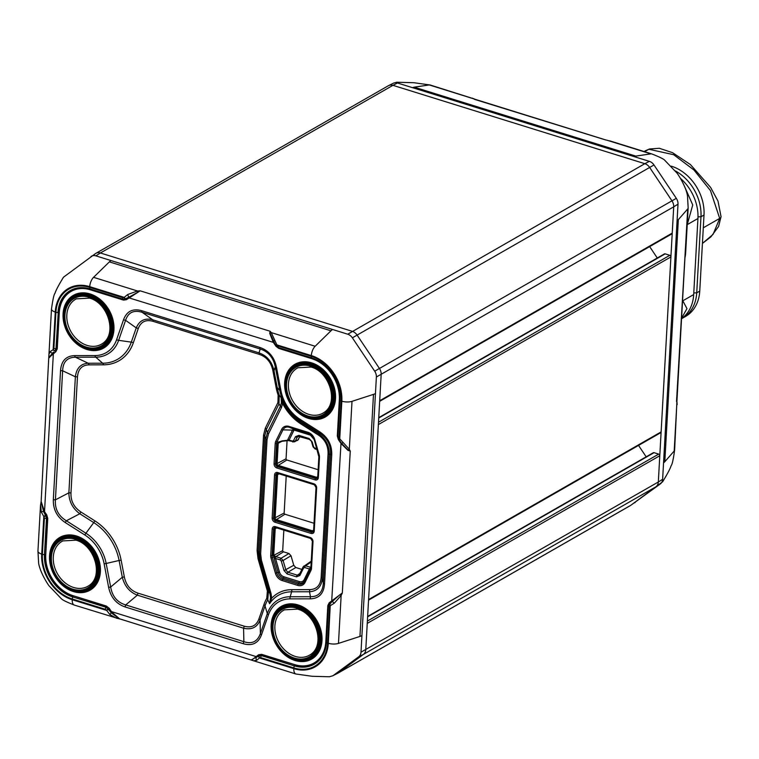 <?xml version="1.0" encoding="UTF-8"?>
<svg xmlns="http://www.w3.org/2000/svg" width="759" height="759" viewBox="0 0 759 759"><rect width="100%" height="100%" fill="white"/><g stroke="black" fill="none" stroke-linecap="round" stroke-linejoin="round"><path stroke-width="1.14" d="M671.326 166.164A41.641 32.362 60.2 0 1 704.01 215.025L699.751 291.095A41.641 32.362 60.2 0 1 685.633 316.389L682.607 318.125A41.641 32.362 -119.8 0 0 696.724 292.832L700.974 216.761A41.641 32.362 -119.8 0 0 675.453 170.965M681.535 318.704A41.641 32.362 -119.8 0 0 682.607 318.125M680.519 178.422A41.641 32.362 60.2 0 1 697.938 218.497L693.688 294.568A41.641 32.362 60.2 0 1 681.544 318.609M682.569 300.317L686.961 308.619L681.563 318.277M697.938 218.497L687.227 224.636L692.739 204.968L684.561 186.477M95.549 253.544A8.33 6.47 60.2 0 1 95.843 253.364L388.38 85.72A8.33 6.47 60.2 0 1 392.944 85.34L644.837 163.688A8.33 6.47 60.2 0 1 644.846 163.688A8.33 6.47 60.2 0 1 649.647 167.454L671.962 200.822A8.33 6.47 60.2 0 1 673.707 206.837L672.227 233.174A1.385 1.082 60.2 0 1 671.762 233.943L379.671 401.331M367.641 616.431L653.3 452.734A1.385 1.082 60.2 0 1 654.059 452.668L658.698 454.11A1.385 1.082 60.2 0 1 659.789 455.742L367.252 623.386L365.781 649.647L381.17 374.481A8.33 6.47 -119.8 0 0 379.434 368.466L671.971 200.822L649.647 167.454L357.109 335.099L379.434 368.466A8.33 6.47 60.2 0 1 381.17 374.481L379.699 400.743L672.237 233.098A1.385 1.082 60.2 0 1 672.227 233.174L670.909 256.855A1.385 1.082 60.2 0 1 670.909 256.931L661.127 431.899A1.385 1.082 60.2 0 1 660.653 432.744L368.551 600.141M95.843 253.364A8.33 6.47 60.2 0 1 100.406 252.984L352.309 331.332A8.33 6.47 60.2 0 1 357.109 335.099L379.434 368.466L374.699 371.208A8.036 6.243 60.2 0 1 376.379 377.005L673.707 206.837L672.237 233.098M378.76 417.621L664.41 253.923A1.385 1.082 60.2 0 1 665.169 253.857L669.817 255.309A1.385 1.082 60.2 0 1 670.909 256.855L658.319 482.003A8.33 6.47 60.2 0 1 655.985 486.747L363.447 654.391L338.22 672.967A8.33 6.47 60.2 0 1 338.21 672.967L333.505 675.33A8.036 6.243 60.2 0 1 332.822 675.757A8.036 6.243 60.2 0 1 332.803 675.766L337.489 673.413A8.33 6.47 -119.8 0 0 338.22 672.967L363.447 654.391A8.33 6.47 -119.8 0 0 365.781 649.647A8.33 6.47 60.2 0 1 363.447 654.391L358.732 656.753L333.505 675.33M659.789 455.742L658.319 482.003L360.999 652.18A8.036 6.243 60.2 0 1 358.732 656.753M337.793 673.252L630.274 505.636A8.33 6.47 60.2 0 0 630.748 505.323L655.985 486.747M388.266 85.786A8.33 6.47 60.2 0 1 388.627 85.587A8.33 6.47 60.2 0 1 392.944 85.34L100.406 252.984A8.33 6.47 -119.8 0 0 95.606 253.506A8.33 6.47 -119.8 0 0 95.359 253.677M649.657 246.609L657.285 258.013M670.909 256.931L378.371 424.575L368.589 599.544L661.127 431.899M638.547 445.419L646.175 456.814M688.166 207.938A8.33 3.359 -176.8 0 1 688.157 207.957L687.521 196.524C687.502 194.522 685.576 185.718 677.256 173.375L664.694 160.206C663.461 158.906 659.163 156.809 651.81 153.935A8.33 4.023 107.3 0 0 650.871 153.868L635.814 156.098A13.88 6.698 107.3 0 0 634.22 156.639L397.479 82.997A8.036 6.243 -119.8 0 0 393.304 83.243A8.036 6.243 -119.8 0 0 393.295 83.243L388.627 85.587M685.624 253.278L688.157 207.957A8.33 3.359 -176.8 0 1 688.157 207.966A8.33 3.359 -176.8 0 1 687.72 208.943L678.337 219.664A13.88 5.607 -176.8 0 1 677.085 220.708L678.005 204.152A8.036 6.243 -119.8 0 0 676.326 198.346L654.002 164.978A8.036 6.243 -119.8 0 0 649.372 161.354L634.22 156.639M472.345 98.11L473.17 98.594A2.78 2.381 -59.3 0 1 474.071 98.879L430.211 85.008A8.33 4.023 107.3 0 0 429.281 84.942L414.224 87.171A13.88 6.698 107.3 0 0 412.63 87.712M676.905 401.53L676.933 401.9A1.385 1.385 -52.7 0 1 676.905 401.539L674.628 450.021A8.33 3.359 -176.8 0 1 674.628 450.03A8.33 3.359 -176.8 0 1 674.191 451.007L676.867 403.067A2.78 2.23 167.9 0 0 676.952 401.995A2.78 2.23 167.9 0 0 676.943 401.928L676.525 401.473L676.943 401.928M474.603 99.154L474.081 98.879A2.78 2.381 -59.3 0 1 474.299 99.031L474.641 99.211M474.299 99.031L429.281 84.942M685.624 253.297L684.969 257.32M605.511 139.893L606.365 140.102M474.375 99.306L605.34 139.855M88.575 585.834A25.91 20.132 60.2 0 1 57.475 573.813A25.91 20.132 60.2 0 1 62.836 540.92L75.957 540.18C94.477 544.886 104.239 576.508 88.575 585.834M310.165 654.761A25.91 20.132 60.2 0 1 279.075 642.74A25.91 20.132 60.2 0 1 284.426 609.847L297.547 609.107C316.067 613.813 325.829 645.435 310.165 654.761M301.873 569.411L295.82 567.523L293.771 565.294L291.01 555.759L288.951 553.52L283.496 551.821A1.015 0.787 60.2 0 1 282.699 550.636L283.847 530.133M314.017 523.264L284.948 514.222A1.015 0.787 60.2 0 1 284.151 513.027L286.219 476.045M318.135 469.726L286.855 459.992A1.015 0.787 60.2 0 1 286.058 458.806L287.073 440.713M316.835 448.673L314.643 447.99L313.619 446.871L312.167 441.871L309.084 438.522L298.847 435.334L295.498 436.681L293.553 440.628L292.433 441.083A1.385 0.674 107.3 0 0 292.775 441.975A1.385 0.674 107.3 0 0 293.097 441.928L297.661 440.324L299.976 436.472M323.695 412.697A25.91 20.132 60.2 0 1 292.604 400.676A25.91 20.132 60.2 0 1 297.955 367.773L311.086 367.043C329.605 371.749 339.358 403.371 323.695 412.697M102.104 343.77A25.91 20.132 60.2 0 1 71.014 331.749A25.91 20.132 60.2 0 1 76.365 298.856L89.486 298.116C108.006 302.822 117.768 334.444 102.104 343.77M352.375 337.831L357.109 335.099A8.33 6.47 -119.8 0 0 352.309 331.332L100.406 252.984L95.852 255.849L347.745 334.207A8.036 6.243 60.2 0 1 352.375 337.831L374.699 371.208M253.601 660.833L256.827 660.235L259.559 657.787A2.78 1.736 53.6 0 1 258.914 655.909L258.952 655.681A1.385 0.873 53.6 0 0 258.629 654.742L251.817 659.969A1.385 1.376 -29.9 0 0 251.476 659.799L258.952 655.681L261.295 655.577A2.78 1.338 107.3 0 0 260.754 657.626L293.866 667.929A38.073 29.582 -119.8 0 0 327.641 643.053A2.78 1.12 3.2 0 1 326.446 642.285L328.419 605.957L329.529 603.718L331.076 602.58L328.467 606.118L326.446 642.285A36.109 28.064 60.2 0 1 294.407 665.88L261.295 655.577L258.724 656.051A2.78 1.736 53.6 0 0 259.369 657.93L293.828 668.651A8.33 4.023 107.3 0 0 295.896 674.001L312.101 676.278L329.425 676.772L332.822 675.757M293.828 668.651A38.861 30.199 -119.8 0 0 328.305 643.262A8.33 3.359 3.2 0 0 338.476 643.395L359.946 636.44A13.88 5.607 3.2 0 0 361.92 635.625L360.999 652.18M343.248 442.649L339.738 438.835L341.844 401.198A8.33 3.359 3.2 0 0 352.005 401.331L349.33 449.281L343.248 442.649A2.78 0.825 -31.5 0 1 341.379 443.133L338.723 439.195L337.907 436.368A1.385 0.56 3.2 0 0 337.309 435.979L338.334 439.527L339.7 441.577L340.089 441.245L338.95 439.489L339.738 438.835L339.15 437.165L341.18 400.989A38.073 29.582 -119.8 0 0 311.285 356.313L278.173 346.009L276.874 344.871L271.267 332.603A2.78 2.097 139.5 0 0 270.081 333.315L270.1 331.247L269.72 333.372L273.249 342.233L275.887 346.189L278.714 348.4L311.883 358.722A34.961 27.163 60.2 0 1 339.33 399.746L337.309 435.979M324.529 583.937A2.78 1.12 -176.8 0 1 323.325 583.178C322.679 592.276 318.401 596.783 310.478 596.707A2.78 1.594 89.9 0 0 310.393 598.832C319.027 598.528 323.742 593.566 324.529 583.937L331.74 454.859C332.044 445.078 328.03 437.402 319.729 431.833L300.137 419.385A35.635 27.694 60.2 0 1 280.953 390.714L276.456 367.157C274.284 357.062 268.771 350.506 259.901 347.47L141.743 310.716C132.834 308.22 126.791 311.19 123.584 319.605L116.649 339.605A35.635 27.694 60.2 0 1 94.97 355.573L74.686 355.61C66.052 355.914 61.337 360.876 60.549 370.506L53.329 499.583C53.035 509.365 57.039 517.04 65.35 522.609L84.942 535.057A35.635 27.694 60.2 0 1 104.116 563.728L108.622 587.286C110.786 597.38 116.307 603.936 125.178 606.972L243.335 643.727C252.235 646.222 258.288 643.262 261.494 634.837L268.43 614.837A35.635 27.694 60.2 0 1 290.099 598.87A2.78 1.594 -90.1 0 1 290.185 596.754L291.617 591.802A41.517 32.267 60.2 0 0 269.616 603.709L271.713 598.234L271.058 593.604L261.438 560.313L260.66 553.785L267.035 439.66L268.506 433.835A2.78 1.546 -153.7 0 1 267.472 432.421L265.84 438.892L259.464 553.026L260.328 560.275L269.948 593.557L270.546 597.589L269.616 603.709L267.775 599.79A2.78 1.594 30 0 0 266.788 598.291A49.031 38.111 -119.8 0 0 263.904 604.638L258.961 618.879C256.343 625.767 251.39 628.186 244.113 626.147L137.891 593.111C130.633 590.625 126.117 585.265 124.353 577.001L121.146 560.227A49.031 38.111 -119.8 0 0 94.752 520.778L80.796 511.908C74.002 507.354 70.72 501.073 70.966 493.075L77.456 377.043C78.101 369.159 81.953 365.098 89.021 364.861L103.471 364.823A49.031 38.111 -119.8 0 0 133.299 342.859L138.233 328.619C140.851 321.731 145.804 319.302 153.09 321.342L259.303 354.387C266.561 356.863 271.077 362.233 272.851 370.487L276.058 387.27A49.031 38.111 -119.8 0 0 278.145 395.154L277.927 402.536L265.337 428.048L263.544 435.163L257.083 550.721L258.032 558.7L267.386 591.024L266.788 598.291M268.506 433.835L281.466 407.574L282.604 403.494A43.481 33.794 -119.8 0 0 300.972 423.977L318.23 434.945C325.023 439.499 328.305 445.78 328.059 453.787L321.142 577.457C320.497 585.331 316.645 589.401 309.577 589.639A2.78 1.594 -90.1 0 1 309.492 591.764L310.478 596.707L290.185 596.754A37.599 29.212 -119.8 0 0 267.32 613.595L265.014 605.872A47.077 36.584 60.2 0 1 267.775 599.79L268.496 591.071L259.151 558.738L258.278 551.489L264.739 435.932L266.371 429.461A2.78 1.546 26.3 0 0 265.337 428.048M276.456 367.157A2.78 0.712 169.2 0 1 275.299 366.91L279.796 390.468L277.215 387.517A47.077 36.584 60.2 0 0 279.217 395.088L281.134 397.688L281.437 402.716L280.432 406.16L267.472 432.421L266.371 429.461L278.961 403.949L279.217 395.088L278.145 395.154M125.178 606.972A2.78 1.338 -72.7 0 1 125.719 604.923C117.322 602.447 112.304 596.479 110.672 587.03L106.165 563.472L119.097 560.484L122.303 577.267C124.609 586.157 129.618 592.124 137.351 595.16A2.78 1.338 107.3 0 0 137.891 593.111M261.494 634.837A2.78 1.442 -160.9 0 1 260.384 633.594C257.481 641.64 251.979 644.334 243.876 641.678L125.719 604.923L137.351 595.16L243.563 628.196A2.78 1.338 107.3 0 0 244.113 626.147M108.622 587.286A2.78 0.712 -10.8 0 0 110.672 587.03L122.303 577.267A2.78 0.712 169.2 0 1 124.353 577.001M65.35 522.609A2.78 0.977 -57.6 0 1 66.346 520.769C58.396 515.911 54.762 508.938 55.416 499.839L62.636 370.762C62.978 361.834 67.266 357.318 75.483 357.223L95.776 357.176A37.599 29.212 -119.8 0 0 118.641 340.336L125.577 320.336C128.186 312.461 133.688 309.767 142.085 312.262L260.242 349.007C268.344 351.654 273.363 357.622 275.299 366.91L274.018 370.743A2.78 0.712 -10.8 0 0 272.851 370.487M53.329 499.583A2.78 1.12 3.2 0 0 55.416 499.839L68.879 492.819C69.003 501.509 72.646 508.483 79.809 513.748A2.78 0.977 122.4 0 0 80.796 511.908M74.686 355.61A2.78 1.594 89.9 0 0 75.483 357.223L88.224 363.248C80.739 363.694 76.45 368.2 75.369 376.787A2.78 1.12 -176.8 0 1 77.456 377.043M123.584 319.605A2.78 1.442 19.1 0 0 125.577 320.336L136.24 327.888A2.78 1.442 -160.9 0 1 138.233 328.619M141.743 310.716A2.78 1.338 107.3 0 0 142.085 312.262L152.749 319.805C144.96 317.755 139.457 320.45 136.24 327.888L131.298 342.129A2.78 1.442 -160.9 0 1 133.299 342.859M319.729 431.833A2.78 0.977 122.4 0 0 319.624 433.161C327.262 438.19 330.905 445.172 330.544 454.1L323.325 583.178L322.338 578.225L329.254 454.546C329.434 445.685 325.791 438.711 318.334 433.617L301.076 422.649A2.78 0.977 -57.6 0 1 300.972 423.977M331.74 454.859A2.78 1.12 -176.8 0 1 330.544 454.1L329.254 454.546A2.78 1.12 -176.8 0 0 328.059 453.787M281.466 407.574A2.78 1.546 -153.7 0 1 281.352 407.479A2.78 1.546 -153.7 0 1 280.432 406.16L278.961 403.949A2.78 1.546 26.3 0 0 277.927 402.536M267.035 439.66A2.78 1.12 -176.8 0 1 265.84 438.892L264.739 435.932A2.78 1.12 3.2 0 0 263.544 435.163M260.66 553.785A2.78 1.12 -176.8 0 1 259.464 553.026L258.278 551.489A2.78 1.12 3.2 0 0 257.083 550.721M261.438 560.313A2.78 0.522 163.9 0 1 260.328 560.275L259.151 558.738A2.78 0.522 -16.1 0 0 258.032 558.7M271.058 593.604A2.78 0.522 -16.1 0 1 270.944 593.614A2.78 0.522 -16.1 0 1 269.948 593.557L268.496 591.071A2.78 0.522 -16.1 0 0 267.386 591.024M243.335 643.727A2.78 1.338 -72.7 0 1 243.876 641.678L243.563 628.196C251.646 630.074 257.149 627.38 260.071 620.112A2.78 1.442 19.1 0 0 258.961 618.879M60.549 370.506A2.78 1.12 3.2 0 0 62.636 370.762L75.369 376.787L68.879 492.819A2.78 1.12 -176.8 0 1 70.966 493.075M94.97 355.573A2.78 1.594 89.9 0 0 95.776 357.176L102.664 363.219L88.224 363.248A2.78 1.594 -90.1 0 1 89.021 364.861M276.058 387.27A2.78 0.712 169.2 0 1 277.215 387.517L274.018 370.743C272.007 361.682 266.988 355.715 258.961 352.85L152.749 319.805A2.78 1.338 -72.7 0 1 153.09 321.342M309.577 589.639L291.712 589.677A2.78 1.594 -90.1 0 1 291.617 591.802L309.492 591.764C317.271 591.147 321.56 586.631 322.338 578.225A2.78 1.12 -176.8 0 0 321.142 577.457M318.23 434.945A2.78 0.977 122.4 0 0 318.334 433.617L319.624 433.161L300.033 420.714L301.076 422.649A41.517 32.267 60.2 0 1 281.134 397.688L282.604 403.494A2.78 1.176 -174.7 0 1 281.437 402.716M291.712 589.677A43.481 33.794 -119.8 0 0 271.713 598.234A2.78 1.063 -178.9 0 1 270.546 597.589M310.858 567.893A1.385 1.319 46.5 0 0 310.659 568.263L310.953 567.267M311.256 567.485L309.406 568.994L304.141 579.677A5.92 4.601 60.2 0 1 299.378 581.593L283.838 576.764A5.92 4.601 60.2 0 1 279.454 572.001L275.536 558.463L280.251 559.924L281.276 561.043L283.107 560.474L281.048 558.245L275.868 556.632A1.499 1.167 60.2 0 1 275.308 556.309L273.714 555.379A1.385 0.56 -176.8 0 1 273.212 555.531L274.17 556.916A1.385 0.531 -56.1 0 0 274.454 556.233M293.553 440.628A1.385 0.778 26.3 0 0 295.327 441.036L297.272 437.08L299.008 436.093M288.515 440.637L294.511 441.861L298.486 439.489M295.498 436.681A1.385 0.778 26.3 0 0 297.272 437.08L299.084 436.197M298.847 435.334A1.385 0.674 107.3 0 0 299.188 436.226A1.385 0.674 107.3 0 0 299.501 436.188M309.084 438.522A1.385 0.674 107.3 0 0 309.425 439.414A1.385 0.674 107.3 0 0 309.748 439.366M312.167 441.871L309.435 439.414L298.078 436.264M311.588 441.823L313.04 446.823L313.619 446.871M314.643 447.99A1.385 0.674 107.3 0 0 314.985 448.882A1.385 0.674 107.3 0 0 315.308 448.835M317.66 477.069A1.565 1.214 60.2 0 1 316.607 477.297L278.306 465.381A1.565 1.214 60.2 0 1 277.082 463.55L278.211 443.265L279.407 441.975L281.817 441.321A1.385 0.588 -96.6 0 0 282.187 440.875L278.828 441.947L277.709 443.417L276.57 463.702A1.385 0.56 3.2 0 0 277.082 463.55L286.058 458.806M317.727 477.06A2.372 1.85 60.2 0 1 317.708 477.202A2.372 1.85 60.2 0 1 315.621 478.578L277.32 466.662A2.372 1.85 60.2 0 1 275.451 463.882L276.589 443.588A5.152 4.004 60.2 0 1 277.016 441.89L279.056 442.174L281.561 441.226A1.385 0.588 -96.6 0 0 281.817 441.321L288.069 440.59M309.89 568.235L311.152 567.59M281.276 561.043L284.037 570.588L287.12 573.927L296.522 576.859L299.871 575.512L303.581 567.979A1.385 0.778 -153.7 0 1 303.097 566.935A1.385 0.778 -153.7 0 1 303.268 566.745L311.237 561.148M303.581 567.979L304.701 567.533A1.385 0.674 -72.7 0 1 305.498 565.844L303.885 566.034L303.097 566.935L299.388 574.459A1.385 0.778 -153.7 0 1 299.558 574.269M299.871 575.512A1.385 0.778 -153.7 0 1 299.388 574.459L297.329 575.17L287.917 572.248L285.868 570.018L283.107 560.474L291.01 555.759M296.522 576.859A1.385 0.674 -72.7 0 1 297.329 575.17L299.862 573.481M287.12 573.927A1.385 0.674 -72.7 0 1 287.917 572.248L295.82 567.523M284.037 570.588L293.771 565.294M280.251 559.924A1.385 0.674 -72.7 0 1 281.048 558.245L288.951 553.52M275.052 556.356L274.312 557.011L275.451 557.514L275.764 556.708L275.052 556.356A1.385 1.053 -139.6 0 0 275.764 556.708A1.385 0.674 -72.7 0 1 275.868 556.632L283.496 551.821M137.702 292.3L125.671 299.018A1.385 0.873 -126.4 0 1 126.44 299.701L140.178 290.83L137.464 292.063L137.455 290.982L93.566 277.329A8.33 4.023 -72.7 0 0 89.733 286.665A38.861 30.199 -119.8 0 0 55.255 312.053A8.33 3.359 -176.8 0 1 51.489 308.979L48.946 354.614M49.126 356.844A2.78 2.23 -12.1 0 0 49.155 357.005A2.78 2.23 -12.1 0 0 49.174 357.072L49.591 357.536L49.174 357.072A1.385 1.385 -52.7 0 1 49.212 357.461L55.872 351.664L57.248 348.874L59.278 312.632A34.961 27.163 60.2 0 1 90.293 289.796L123.47 300.109L126.44 299.701M54.686 351.066L55.976 348.685L58.234 312.509L56.204 348.742L54.686 351.066A2.78 1.736 -126.4 0 1 53.149 349.69L50.293 351.521L48.946 354.32L41.147 501.509M54.325 352.802A1.385 0.873 -126.4 0 0 53.557 352.119L49.174 357.072M55.919 312.262A2.78 1.12 -176.8 0 0 57.997 312.518A36.109 28.064 60.2 0 1 90.036 288.923L123.157 299.226L125.728 298.752A2.78 1.736 -126.4 0 1 124.191 297.376L122.806 297.689L89.695 287.386A38.073 29.582 -119.8 0 0 55.919 312.262L53.889 348.428L53.149 349.69L55.255 312.053M122.806 297.689A2.78 1.338 -72.7 0 0 123.157 299.226L125.529 298.894A2.78 1.736 -126.4 0 1 124.002 297.519M57.248 348.874A1.385 0.56 -176.8 0 0 56.204 348.742L55.976 348.685A2.78 1.12 -176.8 0 1 53.889 348.428M55.872 351.664A1.385 0.873 -126.4 0 0 55.103 350.981L54.876 350.924A2.78 1.736 -126.4 0 1 53.339 349.548M108.366 609.287L105.928 607.257L72.817 596.954L106.089 607.067L109.723 610.881L108.366 609.287L106.687 610.445L109.846 614.515L116.421 618.177L120.406 619.069M72.276 599.003A2.78 1.338 107.3 0 1 72.817 596.954A36.109 28.064 60.2 0 1 44.468 554.582L46.489 518.406L45.502 515.314L43.823 516.481L44.401 518.15L42.381 554.326A38.073 29.582 -119.8 0 0 72.276 599.003L105.387 609.306L106.687 610.445L72.228 599.724A8.33 4.023 107.3 0 0 74.306 605.075C66.944 602.191 62.646 600.103 61.413 598.794L48.861 585.625C40.54 573.282 38.614 564.478 38.595 562.476L37.95 551.043A8.33 3.359 -176.8 0 0 41.717 554.117A38.861 30.199 -119.8 0 0 72.228 599.724M44.401 518.15A2.78 1.12 -176.8 0 0 46.489 518.406L45.91 515.494L46.745 514.915L44.525 511.642L43.823 512.183L45.91 515.494L43.994 516.737M106.516 610.189L109.192 608.253L106.364 606.043A1.385 0.674 107.3 0 1 106.089 607.067L105.928 607.257A2.78 1.338 107.3 0 0 105.387 609.306M110.558 610.302L109.723 610.881L111.137 612.674L119.201 618.727A1.385 0.854 114.2 0 1 119.448 618.727L111.839 612.2L109.192 608.253M311.285 356.313A2.78 1.338 -72.7 0 0 311.626 357.85L278.544 347.631L274.91 343.818L278.515 347.546L311.626 357.85A36.109 28.064 60.2 0 1 339.975 400.221L337.954 436.397L338.78 439.233L339.567 438.579M341.18 400.989A2.78 1.12 3.2 0 1 339.975 400.221L337.954 436.397A2.78 1.12 3.2 0 0 339.15 437.165M278.714 348.4A1.385 0.674 -72.7 0 0 278.544 347.631L278.515 347.546A2.78 1.338 -72.7 0 1 278.173 346.009M275.887 346.189L277.044 345.127M276.086 345.525L276.874 344.871L311.323 355.582A8.33 4.023 -72.7 0 1 315.156 346.256L271.267 332.603L270.1 331.247L140.178 290.83L137.455 290.982L127.73 294.501L124.191 297.376L89.733 286.665M274.511 344.14L274.91 343.818L270.081 333.315A1.385 0.806 8.6 0 1 269.72 333.372M329.767 603.737A2.78 1.736 53.6 0 0 330.412 605.616L334.264 603.215L341.152 595.454L340.108 594.961L342.328 592.988L329.207 602.779L327.822 605.568L325.801 641.81A34.961 27.163 60.2 0 1 294.777 664.647L261.608 654.334L258.629 654.742M329.207 602.779A1.385 0.873 53.6 0 1 329.529 603.718L329.567 603.879A2.78 1.736 53.6 0 0 330.222 605.758L328.305 643.262M327.822 605.568A1.385 0.56 3.2 0 1 328.419 605.957L328.467 606.118A2.78 1.12 3.2 0 0 329.662 606.877L330.222 605.758M330.753 601.64A1.385 0.873 53.6 0 1 331.076 602.58L339.966 594.629M274.103 342.613L128.916 297.851A1.385 0.863 50.2 0 0 128.224 297.234M52.732 352.821A1.385 0.873 -122.9 0 1 53.367 353.476L44.525 511.642L41.157 501.5M127.986 298.562A1.385 0.873 53.6 0 0 127.218 297.879L125.728 298.752M89.695 287.386A2.78 1.338 -72.7 0 0 90.036 288.923L123.29 299.34A1.385 0.674 -72.7 0 1 123.47 300.109M41.166 501.206L41.071 502.107M40.559 504.773L41.318 512.088L43.823 516.481L41.717 554.117M41.147 501.68A1.385 0.949 -178.7 0 1 41.071 501.946L43.823 512.183M110.624 612.039L111.374 611.564L256.163 656.601A1.385 0.863 -129.8 0 1 256.504 657.408M45.379 512.875L44.534 513.454L45.502 515.314M42.381 554.326A2.78 1.12 -176.8 0 0 44.468 554.582L46.726 518.331A1.385 0.56 -176.8 0 1 47.77 518.463L46.745 514.915M120.197 619.002L119.448 618.727M348.03 450.41A1.385 0.712 -73.4 0 1 348.201 450.087L341.379 443.133L340.981 443.474L348.03 450.41L350.26 451.055L348.201 450.087A2.78 1.879 -27.8 0 0 349.33 449.281L350.26 451.055L342.328 592.988L341.152 595.454L338.476 643.395M339.7 441.577L340.554 442.801L340.905 442.459M331.996 601.821A1.385 0.873 57.1 0 0 331.711 600.967L340.981 443.474M338.95 439.489L338.334 439.527M257.083 655.88A1.385 0.873 -126.4 0 1 257.405 656.82L258.724 656.051M293.866 667.929A2.78 1.338 107.3 0 1 294.407 665.88L261.333 655.359A1.385 0.674 107.3 0 0 261.608 654.334M288.022 440.599L288.904 440.353A1.385 0.987 3.2 0 0 287.633 440.239L287.993 440.609M288.904 440.353L289.113 440.049A1.385 0.778 26.3 0 0 287.832 439.556L287.633 440.239L282.187 440.875M310.877 567.808A5.152 4.004 60.2 0 1 310.848 568.149A5.152 4.004 60.2 0 1 310.45 569.478L304.511 581.517A7.932 6.157 60.2 0 1 298.135 584.079L282.604 579.25A7.932 6.157 60.2 0 1 276.731 572.874L272.32 557.609L274.17 556.916L274.208 558.814L275.536 558.463L275.451 557.514M305.042 582.438L310.981 570.398A6.357 4.934 -119.8 0 0 311.503 568.301L312.993 541.679A3.577 2.78 -119.8 0 0 310.184 537.476L275.365 526.651A3.577 2.78 -119.8 0 0 272.196 528.985L270.707 555.616A6.357 4.934 -119.8 0 0 270.982 557.96L275.394 573.216A9.127 7.097 -119.8 0 0 282.158 580.559L297.699 585.398A9.127 7.097 -119.8 0 0 305.042 582.438A1.385 0.778 26.3 0 1 304.511 581.517L309.938 569.924A1.385 0.778 26.3 0 0 309.406 568.994L304.701 567.533M259.901 347.47A2.78 1.338 107.3 0 0 260.242 349.007L258.961 352.85A2.78 1.338 -72.7 0 1 259.303 354.387M295.896 674.001L120.15 618.993M341.844 401.198A38.861 30.199 -119.8 0 0 311.323 355.582M644.6 151.696L648.86 149.248L673.679 154.713L693.944 169.978L710.462 190.604L719.703 218.402L713.071 234.37L702.417 243.44L710.898 236.855L718.583 226.467L721.05 216.695A8.33 3.359 -176.8 0 1 719.703 218.402L703.289 227.804M645.397 150.766L648.86 149.248A8.33 5.161 72.8 0 1 649.505 148.973L645.397 150.766M649.638 148.935A8.33 5.161 72.8 0 0 649.505 148.973L659.353 148.28L672.54 152.673L690.415 164.561L710.566 187.35L717.986 201.04L721.05 216.695M699.751 291.095L696.724 292.832L693.783 292.946M704.01 215.025L700.974 216.761L698.005 216.875M693.688 294.568L682.967 300.716M644.846 163.688L347.745 334.207M665.169 253.857L378.732 418.01M669.817 255.309L378.494 422.251M654.059 452.668L367.622 616.811M658.698 454.11L367.384 621.052M630.748 505.323L338.22 672.967M392.944 85.34L397.479 82.997M644.837 163.688L649.372 161.354M649.638 167.454L654.002 164.978M671.962 200.822L676.326 198.346M673.707 206.837L678.005 204.152M658.319 482.003L662.626 479.318L677.085 220.708M656.004 486.737L660.368 483.9A8.036 6.243 -119.8 0 0 662.626 479.318M630.776 505.314L660.368 483.9M634.657 502.79A8.036 6.243 -119.8 0 0 634.904 502.638L634.904 502.638A8.036 6.243 -119.8 0 0 635.141 502.477M674.191 451.007L664.808 461.728A13.88 5.607 -176.8 0 1 663.546 462.772M664.808 461.728L678.337 219.664M635.814 156.098L414.224 87.171M676.525 401.473L687.72 208.943M650.871 153.868L606.982 140.216M289.008 426.406A9.127 7.097 -119.8 0 0 281.665 429.366L275.726 441.406A6.357 4.934 -119.8 0 0 275.204 443.493L274.065 463.787A3.577 2.78 -119.8 0 0 276.874 467.98L315.175 479.897A3.577 2.78 -119.8 0 0 318.353 477.553L319.482 457.269A6.357 4.934 -119.8 0 0 319.207 454.926L314.795 439.67A9.127 7.097 -119.8 0 0 308.031 432.326L289.008 426.406A1.385 0.674 -72.7 0 0 289.331 427.289L294.35 429.376A2.315 1.803 -119.8 0 0 292.481 430.125L287.832 439.556M274.568 474.906L272.158 518.008A3.577 2.78 -119.8 0 0 274.967 522.211L311.067 533.435A3.577 2.78 -119.8 0 0 314.235 531.101L316.645 487.99A3.577 2.78 -119.8 0 0 313.837 483.796L277.737 472.563A3.577 2.78 -119.8 0 0 274.568 474.906A1.385 0.56 -176.8 0 0 275.953 475.001A2.372 1.85 60.2 0 1 278.06 473.445A1.385 0.674 -72.7 0 1 277.737 472.563M376.379 377.005L361.92 635.625M90.976 256.523A8.036 6.243 60.2 0 1 91.203 256.371A8.036 6.243 60.2 0 1 91.213 256.362A8.036 6.243 60.2 0 1 95.852 255.849M352.005 401.331L373.485 394.376A13.88 5.607 3.2 0 0 375.458 393.56M373.485 394.376L359.946 636.44M315.156 346.256L330.952 330.81L109.362 261.883A13.88 6.698 -72.7 0 1 111.004 260.565M330.952 330.81A13.88 6.698 -72.7 0 1 332.594 329.491M327.641 643.053L329.662 606.877M259.559 657.787L260.754 657.626M290.099 598.87L310.393 598.832M268.43 614.837A2.78 1.442 -160.9 0 1 267.32 613.595L260.384 633.594L260.071 620.112L265.014 605.872A2.78 1.442 19.1 0 0 263.904 604.638M104.116 563.728A2.78 0.712 -10.8 0 0 106.165 563.472A37.599 29.212 -119.8 0 0 85.928 533.226L66.346 520.769L79.809 513.748L93.755 522.609A47.077 36.584 60.2 0 1 119.097 560.484A2.78 0.712 169.2 0 1 121.146 560.227M84.942 535.057A2.78 0.977 -57.6 0 1 85.928 533.226L93.755 522.609A2.78 0.977 122.4 0 0 94.524 521.319A2.78 0.977 122.4 0 0 94.752 520.778M116.649 339.605A2.78 1.442 19.1 0 0 118.641 340.336L131.298 342.129A47.077 36.584 60.2 0 1 102.664 363.219A2.78 1.594 -90.1 0 1 103.471 364.823M280.953 390.714A2.78 0.712 169.2 0 1 279.796 390.468A37.599 29.212 -119.8 0 0 300.033 420.714A2.78 0.977 122.4 0 1 300.137 419.385M270.982 557.96L272.32 557.609A5.152 4.004 60.2 0 1 272.092 555.711L273.582 529.08A2.372 1.85 60.2 0 1 275.688 527.533L310.507 538.359A2.372 1.85 60.2 0 1 310.697 538.435A2.372 1.85 60.2 0 1 312.366 541.148L310.877 567.779A1.385 0.56 3.2 0 0 310.877 567.789A1.385 0.56 3.2 0 0 311.503 568.301M316.019 487.496L313.609 530.569A2.372 1.85 60.2 0 1 313.59 530.74A2.372 1.85 60.2 0 1 311.503 532.125L275.403 520.892A2.372 1.85 60.2 0 1 273.544 518.103L275.953 475.001L277.073 474.821A1.746 1.357 -119.8 0 1 278.619 473.682A1.385 0.674 107.3 0 0 278.648 473.692L314.511 484.821M313.837 483.796A1.385 0.674 -72.7 0 0 314.16 484.678A2.372 1.85 60.2 0 1 314.349 484.745A2.372 1.85 60.2 0 1 316.019 487.458A1.385 0.56 3.2 0 0 316.019 487.477A1.385 0.56 3.2 0 0 316.645 487.99M311.067 533.435A1.385 0.674 -72.7 0 1 311.503 532.125L312.129 531.205A1.746 1.357 -119.8 0 0 313.619 530.427M279.141 473.844L277.576 474.669A1.385 0.56 3.2 0 1 277.073 474.821L274.663 517.932A1.385 0.56 3.2 0 0 275.166 517.78L277.576 474.669A1.565 1.214 60.2 0 1 278.344 473.625M274.967 522.211A1.385 0.674 107.3 0 1 275.403 520.892L276.029 519.981A1.385 0.674 -72.7 0 1 276.39 519.611A1.565 1.214 60.2 0 1 275.166 517.78L284.151 513.027M315.175 479.897A1.385 0.674 -72.7 0 1 315.621 478.578L316.247 477.667A1.385 0.674 -72.7 0 1 316.607 477.297L317.746 476.576M274.065 463.787A1.385 0.56 -176.8 0 0 275.451 463.882L276.57 463.702A1.746 1.357 -119.8 0 0 277.946 465.751A1.385 0.674 -72.7 0 1 278.306 465.381L286.855 459.992M310.754 434.48L294.35 429.376A1.385 0.674 107.3 0 1 294.663 430.258L312.015 435.647M275.726 441.406A1.385 0.778 -153.7 0 0 277.016 441.89L282.955 429.85A7.932 6.157 60.2 0 1 289.331 427.289L309.558 433.712M308.031 432.326A1.385 0.674 -72.7 0 0 308.344 433.209A7.932 6.157 60.2 0 1 308.989 433.436A7.932 6.157 60.2 0 1 314.217 439.584L314.795 439.67M310.981 570.398A1.385 0.778 26.3 0 1 310.45 569.478L310.659 568.263L309.938 569.924M297.699 585.398A1.385 0.674 107.3 0 1 298.135 584.079L298.942 582.912A7.125 5.541 -119.8 0 0 304.672 580.607A1.385 0.778 -153.7 0 0 304.141 579.677M282.158 580.559A1.385 0.674 107.3 0 1 282.604 579.25L283.401 578.083L298.942 582.912A1.385 0.674 -72.7 0 0 299.378 581.593M276.874 467.98A1.385 0.674 107.3 0 1 277.32 466.662L277.946 465.751L316.247 477.667A1.746 1.357 -119.8 0 0 317.736 476.889M318.647 454.907A5.152 4.004 60.2 0 1 318.856 456.738A1.385 0.56 3.2 0 0 318.856 456.757L317.727 477.031A1.385 0.56 3.2 0 0 317.727 477.05A1.385 0.56 3.2 0 0 318.353 477.553M314.235 439.651L318.628 454.878L319.207 454.926M275.204 443.493A1.385 0.56 -176.8 0 0 276.589 443.588L277.709 443.417A1.385 0.56 -176.8 0 0 278.211 443.265L281.893 441.321M281.665 429.366A1.385 0.778 -153.7 0 0 282.955 429.85L292.481 430.125A1.385 0.778 26.3 0 1 293.761 430.619A1.12 0.863 60.2 0 1 294.663 430.258M317.708 477.202L318.856 456.757A1.385 0.56 3.2 0 0 319.482 457.269M272.158 518.008A1.385 0.56 -176.8 0 0 273.544 518.103L274.663 517.932A1.746 1.357 -119.8 0 0 276.029 519.981L312.129 531.205A1.385 0.674 -72.7 0 1 312.49 530.835L276.39 519.611L284.948 514.222M314.349 484.745L316.019 487.477L313.609 530.588A1.385 0.56 3.2 0 0 313.609 530.588A1.385 0.56 3.2 0 0 314.235 531.101M313.552 530.607A1.565 1.214 60.2 0 1 312.49 530.835L313.638 530.114M278.155 473.692L278.648 473.692A1.385 0.674 107.3 0 0 278.676 473.701M272.196 528.985A1.385 0.56 -176.8 0 0 273.582 529.08L274.701 528.909L273.212 555.531L272.092 555.711A1.385 0.56 -176.8 0 1 270.707 555.616M275.365 526.651A1.385 0.674 -72.7 0 0 275.688 527.533L276.248 527.761A1.746 1.357 -119.8 0 0 274.701 528.909A1.385 0.56 -176.8 0 0 275.204 528.748A1.565 1.214 60.2 0 1 275.972 527.704M276.304 527.78A1.385 0.674 -72.7 0 1 276.276 527.771L310.953 538.558L276.248 527.761A1.385 0.674 -72.7 0 0 276.276 527.771L275.783 527.78M310.184 537.476A1.385 0.674 -72.7 0 0 310.507 538.359L310.858 538.51M310.848 568.149L312.366 541.167A1.385 0.56 3.2 0 0 312.366 541.167A1.385 0.56 3.2 0 0 312.993 541.679M282.699 550.636L273.714 555.379L275.204 528.748L276.769 527.922M50.293 351.521A2.78 2.125 29.1 0 0 52.276 353.21A1.385 0.92 56.1 0 1 52.893 353.865M109.846 614.515L111.839 612.2M274.72 340.222A2.78 1.12 143.9 0 0 273.667 341.92L273.249 342.233M334.264 603.215A2.78 1.053 -140.8 0 1 332.527 601.394A1.385 0.816 -123.6 0 0 332.205 600.568M129.438 297.5A1.385 0.816 -128.6 0 0 128.793 296.864A2.78 1.129 -109.4 0 1 127.73 294.501M90.293 289.796A1.385 0.674 -72.7 0 0 90.122 289.027A35.939 27.931 -119.8 0 0 58.234 312.509A1.385 0.56 -176.8 0 1 59.278 312.632M44.107 510.959L41.318 512.088M45.739 554.696A1.385 0.56 -176.8 0 0 44.696 554.573A35.939 27.931 -119.8 0 0 72.921 596.745A1.385 0.674 107.3 0 0 73.187 595.72A34.961 27.163 60.2 0 1 45.739 554.696L47.77 518.463M106.364 606.043L73.187 595.72M339.33 399.746A1.385 0.56 3.2 0 1 339.928 400.126A35.939 27.931 -119.8 0 0 311.712 357.954A1.385 0.674 -72.7 0 1 311.883 358.722M255.66 656.933A1.385 0.92 50.7 0 1 256.011 657.74A2.78 2.201 75.9 0 0 256.827 660.235M294.777 664.647A1.385 0.674 107.3 0 1 294.511 665.671A35.939 27.931 -119.8 0 0 326.398 642.19A1.385 0.56 3.2 0 0 325.801 641.81M292.433 441.083L289.113 440.049L293.761 430.619M310.905 567.324L305.498 565.844L311.199 562.058M279.454 572.001L278.117 572.352A7.125 5.541 -119.8 0 0 283.401 578.083A1.385 0.674 -72.7 0 0 283.838 576.764M274.208 558.814L278.117 572.352L275.394 573.216M93.566 277.329L109.362 261.883M294.843 659.732A29.44 22.874 60.2 0 1 275.783 612.769A29.44 22.874 60.2 0 1 318.41 626.033A29.44 22.874 60.2 0 1 294.843 659.732M295.014 660.501A30.417 23.643 -119.8 0 0 319.368 625.672A30.417 23.643 -119.8 0 0 275.318 611.972A30.417 23.643 -119.8 0 0 295.014 660.501M294.558 659.391A28.861 22.428 -119.8 0 0 317.67 626.346A28.861 22.428 -119.8 0 0 275.868 613.338A28.861 22.428 -119.8 0 0 294.558 659.391M294.388 658.622A27.874 21.669 60.2 0 1 276.333 614.135A27.874 21.669 60.2 0 1 316.712 626.697A27.874 21.669 60.2 0 1 294.388 658.622M297.205 608.215A27.296 21.214 -119.8 0 0 275.346 639.467A27.296 21.214 -119.8 0 0 314.881 651.763A27.296 21.214 -119.8 0 0 297.205 608.215M75.615 539.288A27.296 21.214 -119.8 0 0 53.756 570.54A27.296 21.214 -119.8 0 0 93.291 582.846A27.296 21.214 -119.8 0 0 75.615 539.288M72.798 589.696A27.874 21.669 60.2 0 1 54.743 545.209A27.874 21.669 60.2 0 1 95.122 557.77A27.874 21.669 60.2 0 1 72.798 589.696M72.968 590.464A28.861 22.428 -119.8 0 0 96.08 557.419A28.861 22.428 -119.8 0 0 54.278 544.412A28.861 22.428 -119.8 0 0 72.968 590.464M73.253 590.806A29.44 22.874 60.2 0 1 54.193 543.842A29.44 22.874 60.2 0 1 96.82 557.106A29.44 22.874 60.2 0 1 73.253 590.806M73.424 591.574A30.417 23.643 -119.8 0 0 97.778 556.755A30.417 23.643 -119.8 0 0 53.728 543.046A30.417 23.643 -119.8 0 0 73.424 591.574M310.735 366.151A27.296 21.214 -119.8 0 0 288.875 397.403A27.296 21.214 -119.8 0 0 328.41 409.699A27.296 21.214 -119.8 0 0 310.735 366.151M307.917 416.558A27.874 21.669 60.2 0 1 289.862 372.071A27.874 21.669 60.2 0 1 330.241 384.633A27.874 21.669 60.2 0 1 307.917 416.558M308.088 417.327A28.861 22.428 -119.8 0 0 331.199 384.282A28.861 22.428 -119.8 0 0 289.397 371.274A28.861 22.428 -119.8 0 0 308.088 417.327M308.372 417.668A29.44 22.874 60.2 0 1 289.312 370.705A29.44 22.874 60.2 0 1 331.949 383.969A29.44 22.874 60.2 0 1 308.372 417.668M308.543 418.437A30.417 23.643 -119.8 0 0 332.907 383.608A30.417 23.643 -119.8 0 0 288.847 369.908A30.417 23.643 -119.8 0 0 308.543 418.437M86.953 349.51A30.417 23.643 -119.8 0 0 111.317 314.681A30.417 23.643 -119.8 0 0 67.257 300.981A30.417 23.643 -119.8 0 0 86.953 349.51M86.782 348.742A29.44 22.874 60.2 0 1 67.722 301.778A29.44 22.874 60.2 0 1 110.359 315.042A29.44 22.874 60.2 0 1 86.782 348.742M86.498 348.4A28.861 22.428 -119.8 0 0 109.609 315.355A28.861 22.428 -119.8 0 0 67.807 302.348A28.861 22.428 -119.8 0 0 86.498 348.4M86.327 347.631A27.874 21.669 60.2 0 1 68.272 303.145A27.874 21.669 60.2 0 1 108.651 315.706A27.874 21.669 60.2 0 1 86.327 347.631M89.145 297.224A27.296 21.214 -119.8 0 0 67.285 328.476A27.296 21.214 -119.8 0 0 106.82 340.772A27.296 21.214 -119.8 0 0 89.145 297.224M644.059 151.525L645.416 150.747M674.628 450.03C673.318 459.546 672.142 464.774 671.108 465.703C670.292 468.521 667.465 473.882 662.626 481.794L630.615 505.428M393.295 83.243L396.682 82.228L414.016 82.731L430.22 85.008M685.13 257.007L684.865 258.193M676.933 401.9L677.151 404.68M605.644 139.912L474.584 99.144M685.13 256.988L685.548 254.227M676.905 401.539L684.941 257.851M651.81 153.935L609.686 140.832M51.489 308.979C52.874 299.236 54.041 294.008 55.009 293.297C55.815 290.488 58.642 285.128 63.481 277.206L95.606 253.506M317.082 449.537L314.994 448.882L313.04 446.823M317.784 476.652L317.509 477.193M318.856 456.757L314.217 439.613L308.989 433.436M313.666 530.19L313.391 530.74M312.366 541.167L310.697 538.435M119.144 618.851L120.463 619.088M41.176 501.149L40.493 505.722M119.144 618.841L74.306 605.075M40.483 505.712L37.95 551.043"/></g></svg>
